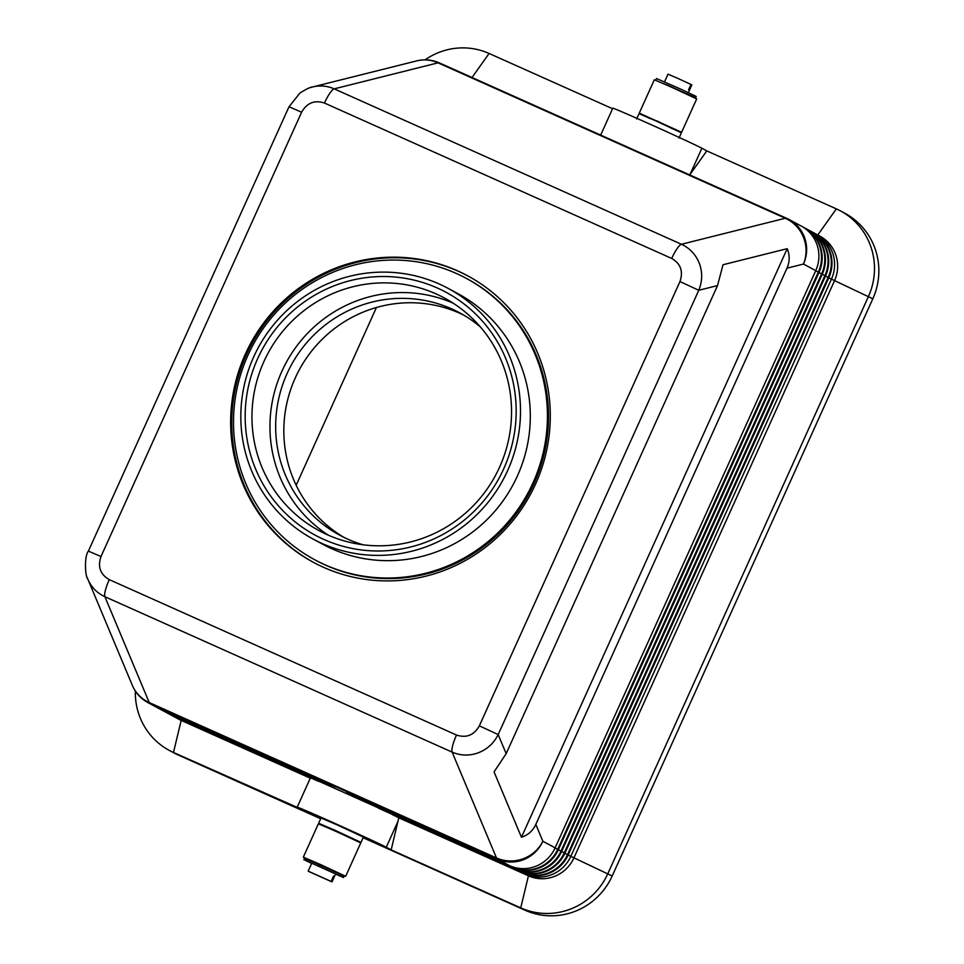 <?xml version="1.0" encoding="UTF-8"?>
<svg xmlns="http://www.w3.org/2000/svg" width="964" height="964" viewBox="0 0 964 964"><rect width="100%" height="100%" fill="white"/><g stroke="black" fill="none" stroke-linecap="round" stroke-linejoin="round"><path stroke-width="1.45" d="M535.815 824.425C532.839 830.86 528.043 835.137 521.44 837.27L494.05 771.887L506.172 753.655L717.517 285.585L723.036 264.738L787.202 248.676C789.902 255.195 789.817 261.69 786.973 268.185L535.815 824.425L542.865 841.259A34.861 33.415 157.3 0 1 522.946 858.84A34.861 33.415 157.3 0 1 496.484 857.96L149.227 702.551L104.883 596.704L452.128 752.113C460.732 755.788 469.516 755.993 478.493 752.727C487.374 749.185 493.93 743.136 498.171 734.568L479.349 725.844C473.987 735.219 466.371 738.279 456.514 735.038L109.257 579.629A17.436 3.699 114.1 0 0 105.425 590.209A17.436 3.699 114.1 0 0 104.883 596.704C97.027 593.053 91.375 587.269 87.917 579.34L132.357 685.404A34.861 34.861 0 0 0 147.986 702.636A34.861 34.065 -61.7 0 0 150.167 703.708L497.424 859.117L509.691 865.72L346.45 792.902L512.306 867.13A34.861 34.065 -61.7 0 0 538.49 867.672A34.861 34.065 -61.7 0 0 557.746 849.272L818.364 272.065A34.861 34.065 -61.7 0 0 819.4 245.519A34.861 34.065 -61.7 0 0 803.807 227.456A34.861 34.065 -61.7 0 0 802.482 226.781M506.172 753.655L498.171 734.568L698.767 290.272C702.407 281.416 702.611 272.487 699.394 263.509C695.888 254.641 689.899 248.218 681.44 244.266A17.436 3.699 114.1 0 0 677.053 248.688A17.436 3.699 114.1 0 0 671.703 258.448C680.68 263.642 683.44 271.342 679.957 281.56L479.349 725.844M717.517 285.585L698.767 290.272L679.957 281.56M109.257 579.629C100.268 574.436 97.521 566.736 101.003 556.517L301.599 112.234L291.562 107.823L288.983 106.811L88.387 551.119C84.23 556.108 84.928 576.267 87.917 579.328L87.917 579.34M101.003 556.517L88.375 551.107M318.915 781.479A49.393 0.747 24.3 0 0 316.457 780.442L175.508 717.361A34.861 34.065 118.3 0 1 173.327 716.288L172.677 715.927A34.861 34.065 -61.7 0 0 174.858 717.011L319.168 781.358M803.807 227.456L804.458 227.805A34.861 34.065 118.3 0 1 820.063 245.88A34.861 34.065 118.3 0 1 819.026 272.414L558.397 849.633A34.861 34.065 118.3 0 1 539.153 868.022A34.861 34.065 118.3 0 1 512.956 867.48L347.112 793.264L515.571 868.889A34.861 34.065 -61.7 0 0 541.768 869.432A34.861 34.065 -61.7 0 0 561.024 851.031L821.641 273.824A34.861 34.065 -61.7 0 0 822.678 247.278A34.861 34.065 -61.7 0 0 807.073 229.215L807.724 229.565A34.861 34.065 118.3 0 1 823.328 247.64A34.861 34.065 118.3 0 1 822.292 274.174L561.675 851.393A34.861 34.065 118.3 0 1 542.419 869.781A34.861 34.065 118.3 0 1 516.234 869.251L352.993 796.433L518.849 870.649A34.861 34.065 -61.7 0 0 545.034 871.191A34.861 34.065 -61.7 0 0 564.289 852.803L824.907 275.584A34.861 34.065 -61.7 0 0 825.943 249.049A34.861 34.065 -61.7 0 0 810.338 230.974L811.001 231.324A34.861 34.065 118.3 0 1 826.594 249.399A34.861 34.065 118.3 0 1 825.558 275.945L564.94 853.152A34.861 34.065 118.3 0 1 545.684 871.54A34.861 34.065 118.3 0 1 519.5 871.01L354.005 796.975A49.393 0.747 24.3 0 0 338.46 790.022L172.243 715.601A34.861 34.065 118.3 0 1 170.062 714.517L169.399 714.167A34.861 34.065 -61.7 0 0 171.592 715.24L334.821 788.058L168.977 713.842A34.861 34.065 118.3 0 1 166.784 712.758L166.133 712.408A34.861 34.065 -61.7 0 0 168.326 713.481L331.556 786.299L165.7 712.071A34.861 34.065 118.3 0 1 163.518 710.998L162.868 710.649A34.861 34.065 -61.7 0 0 165.049 711.721L330.905 785.949L162.434 710.311A34.861 34.065 118.3 0 1 160.253 709.239L147.986 702.636M392.324 814.387L392.36 814.64A49.393 0.747 24.3 0 1 398.783 817.797L528.441 875.818A34.861 34.065 -61.7 0 0 554.625 876.348A34.861 34.065 -61.7 0 0 573.881 857.96L834.499 280.753A34.861 34.065 -61.7 0 0 835.535 254.207A34.861 34.065 -61.7 0 0 819.93 236.144L816.882 234.493A34.861 34.065 -61.7 0 0 815.556 233.818M392.36 814.64L525.38 874.179A34.861 34.065 -61.7 0 0 551.577 874.71A34.861 34.065 -61.7 0 0 570.833 856.321L831.45 279.114A34.861 34.065 -61.7 0 0 832.486 252.568A34.861 34.065 -61.7 0 0 816.882 234.493M813.616 232.734L814.267 233.083A34.861 34.065 118.3 0 1 829.871 251.158A34.861 34.065 118.3 0 1 828.835 277.704L568.206 854.911A34.861 34.065 118.3 0 1 548.962 873.3A34.861 34.065 118.3 0 1 522.765 872.769L381.816 809.688A49.393 0.747 24.3 0 0 378.057 807.94L522.114 872.42A34.861 34.065 -61.7 0 0 548.299 872.95A34.861 34.065 -61.7 0 0 567.555 854.562L828.172 277.343A34.861 34.065 -61.7 0 0 829.209 250.809A34.861 34.065 -61.7 0 0 813.616 232.734A34.861 34.065 -61.7 0 0 812.291 232.059M786.973 268.185L803.482 264.052A34.861 34.065 -61.7 0 0 804.518 237.506A34.861 34.065 -61.7 0 0 788.926 219.43L801.192 226.046A34.861 34.065 118.3 0 1 816.785 244.109A34.861 34.065 118.3 0 1 815.749 270.655L555.131 847.862A34.861 34.065 118.3 0 1 535.876 866.262A34.861 34.065 118.3 0 1 509.691 865.72M312.469 861.611L303.323 857.153L320.144 864.371L345.69 876.288L336.207 872.348M303.323 857.153L318.385 823.798L335.219 831.016L360.753 842.922L345.69 876.288M327.579 827.63L318.626 823.268L335.448 830.486L360.994 842.391L351.8 838.56M318.626 823.268L321.024 817.966L337.846 825.184L363.392 837.101L360.994 842.391M315.12 862.804L333.652 871.167M331.122 881.421L308.167 871.143L331.122 881.421L333.52 876.119L334.388 876.589L332.002 881.903L309.07 871.552M317.385 865.552L335.593 873.95L332.002 881.903L309.046 871.613M321.94 865.66L336.303 872.372L321.94 865.66M327.772 827.715L351.607 838.475M311.649 863.431L303.817 859.611L304.407 858.285L329.122 869.094L344.136 876.216L343.533 877.541L335.52 874.095M303.817 859.611L343.533 877.541M648.218 117.5L639.265 113.137L654.327 79.771L671.149 86.989L696.695 98.906L681.632 132.261L672.438 128.429M639.265 113.137L681.632 132.261M636.638 118.958L639.024 113.668L655.845 120.886L681.391 132.791L679.005 138.093M663.714 83.687L687.549 94.448M648.29 117.849L657.99 121.38L672.125 128.61M664.425 82.109L668.016 74.168L677.487 78.217L690.971 84.446L688.585 89.736L689.453 90.206L691.851 84.916L688.26 92.869M663.81 83.711L695.61 97.774L666.461 84.663M655.894 79.843L656.484 78.518L681.199 89.327L696.213 96.448L695.61 97.774M245.35 354.089A162.711 158.976 118.3 0 1 467.624 275.788A162.711 158.976 118.3 0 1 535.598 483.988A162.711 158.976 118.3 0 1 313.324 562.289A162.711 158.976 118.3 0 1 245.35 354.089M468.179 276.078A162.711 158.976 -61.7 0 0 246.447 354.68A162.711 158.976 -61.7 0 0 313.866 562.578M263.895 361.596A132.14 129.104 118.3 0 1 444.416 297.997A132.14 129.104 118.3 0 1 499.617 467.082A132.14 129.104 118.3 0 1 319.096 530.682A132.14 129.104 118.3 0 1 263.895 361.596M328.29 535.165A132.14 129.104 118.3 0 1 281.886 371.285A132.14 129.104 118.3 0 1 453.213 303.202M533.008 482.819A159.807 156.132 118.3 0 1 314.698 559.735A159.807 156.132 118.3 0 1 247.941 355.246A159.807 156.132 118.3 0 1 466.251 278.343A159.807 156.132 118.3 0 1 533.008 482.819M466.251 278.343L467.335 278.933A159.807 156.132 118.3 0 1 534.092 483.41A159.807 156.132 118.3 0 1 315.794 560.313L314.698 559.735M507.642 470.589A142.371 139.105 118.3 0 1 313.155 539.105A142.371 139.105 118.3 0 1 253.689 356.921A142.371 139.105 118.3 0 1 448.176 288.405A142.371 139.105 118.3 0 1 507.642 470.589M448.176 288.405L457.984 293.695A142.371 139.105 118.3 0 1 517.451 475.867A142.371 139.105 118.3 0 1 322.964 544.383L313.155 539.105M257.629 358.692A137.948 134.791 118.3 0 1 437.427 288.043A137.948 134.791 118.3 0 1 503.714 468.817A137.948 134.791 118.3 0 1 323.904 539.466A137.948 134.791 118.3 0 1 257.629 358.692M362.982 544.768A126.332 123.428 118.3 0 1 339.834 535.249A126.332 123.428 118.3 0 1 287.067 373.598A126.332 123.428 118.3 0 1 459.647 312.806A126.332 123.428 118.3 0 1 480.325 326.892M343.967 537.37A126.332 123.428 118.3 0 1 295.237 378.009A126.332 123.428 118.3 0 1 463.684 315.083M690.947 84.507L691.851 84.916M335.544 874.047L336.159 874.288L335.556 874.011M334.785 873.505L325.35 869.118M311.77 863.214L308.167 871.143M333.484 876.192L334.388 876.589M363.103 837.728L525.091 910.233A66.829 65.287 -61.7 0 0 612.188 875.999L872.818 298.792A66.829 65.287 -61.7 0 0 844.898 213.285L840.536 210.935A66.829 65.287 -61.7 0 0 836.342 208.875L706.781 150.89L689.694 174.93M135.358 691.055A66.829 65.287 -61.7 0 0 169.29 750.414L173.653 752.751A66.829 65.287 -61.7 0 0 177.834 754.824L320.675 818.737M600.668 135.081L612.803 108.197A49.393 0.747 24.3 0 1 653.315 125.669A49.393 0.747 24.3 0 1 701.876 148.239L706.781 150.89M612.562 108.727L489.097 53.466A66.829 65.287 -61.7 0 0 425.064 59.864M376.43 307.504L296.165 485.266M398.783 817.797L391.167 849.886L520.729 907.883A66.829 65.287 -61.7 0 0 607.838 873.661L868.456 296.442A66.829 65.287 -61.7 0 0 840.536 210.935M169.29 750.414A66.829 65.287 -61.7 0 0 173.484 752.474L298.153 807.82A49.393 0.747 24.3 0 1 297.189 807.205A49.393 0.747 24.3 0 1 337.701 824.678A49.393 0.747 24.3 0 1 386.263 847.248L391.167 849.886M297.189 807.205L310.336 778.081A49.393 0.747 24.3 0 1 311.155 778.297L311.288 778.117M174.653 716.963A34.861 34.065 -61.7 0 0 175.942 717.686L178.991 719.337A34.861 34.065 -61.7 0 0 181.184 720.409L310.288 778.189M175.942 717.686A34.861 34.065 -61.7 0 0 178.135 718.77L311.155 778.297M521.44 837.27L787.202 248.676M807.073 229.215A34.861 34.065 -61.7 0 0 805.747 228.54M810.338 230.974A34.861 34.065 -61.7 0 0 809.025 230.3M161.566 709.914A34.861 34.065 -61.7 0 0 162.868 710.649M164.844 711.673A34.861 34.065 -61.7 0 0 166.133 712.408M168.11 713.432A34.861 34.065 -61.7 0 0 169.399 714.167M171.387 715.192A34.861 34.065 -61.7 0 0 172.677 715.927M87.266 577.641L87.917 579.328M301.599 112.234C306.962 102.859 314.577 99.798 324.446 103.04A17.436 3.699 -65.9 0 1 329.796 93.279A17.436 3.699 -65.9 0 1 334.183 88.857C327.206 85.82 320.012 85.181 312.613 86.965L416.665 60.901A34.861 33.607 75.9 0 1 438.066 62.841L785.323 218.25L681.44 244.266L334.183 88.857L438.066 62.841A34.861 7.411 114.1 0 1 438.837 62.768A34.861 7.411 114.1 0 1 439.379 62.901A34.861 34.861 0 0 0 416.665 60.901M312.589 86.965L310.239 87.652M132.357 685.404A34.861 33.415 157.3 0 0 149.227 702.551A34.861 7.411 114.1 0 0 149.637 703.262A34.861 7.411 114.1 0 0 150.167 703.708L162.434 710.311M456.514 735.038A17.436 3.699 -65.9 0 0 452.67 745.618A17.436 3.699 -65.9 0 0 452.128 752.113L496.484 857.96A34.861 7.411 114.1 0 0 496.894 858.671A34.861 7.411 114.1 0 0 497.424 859.117A34.861 34.065 118.3 0 0 523.609 859.647A34.861 34.065 118.3 0 0 542.865 841.259L555.131 847.862M439.476 62.949A34.861 7.411 114.1 0 0 439.379 62.901L786.636 218.31A34.861 34.861 0 0 1 788.926 219.43A34.861 34.065 -61.7 0 0 786.732 218.358A34.861 7.411 114.1 0 0 786.636 218.31A34.861 7.411 114.1 0 0 786.082 218.177A34.861 7.411 114.1 0 0 785.323 218.25A34.861 33.607 -104.1 0 1 803.518 237.421A34.861 33.607 -104.1 0 1 803.482 264.052L815.749 270.655M324.446 103.04L671.703 258.448M612.188 875.999L568.133 855.068M828.763 277.861L872.818 298.792M525.464 873.83L528.441 875.818L520.729 907.883L525.091 910.233M558.397 849.633L555.059 848.031M561.675 851.393L558.325 849.79M568.206 854.911L564.868 853.309M815.677 270.824L819.026 272.414M818.954 272.583L822.292 274.174M825.485 276.102L828.835 277.704M522.187 872.071L522.765 872.769M822.22 274.342L825.558 275.945M564.94 853.152L561.602 851.549M518.921 870.311L519.5 871.01M515.656 868.552L516.234 869.251M512.378 866.793L512.956 867.48M701.876 148.239L690.031 174.46M836.342 208.875L817.797 234.987M489.097 53.466L472.023 77.506M386.263 847.248L398.096 821.039M177.834 754.824L173.484 752.474L181.184 720.409L178.183 718.554M175.508 717.361L174.906 716.794M165.7 712.071L165.097 711.504M168.977 713.842L168.375 713.264M172.243 715.601L171.64 715.023M312.589 86.977C310.516 87.001 306.287 89.037 299.9 93.086L288.995 106.823"/></g></svg>
